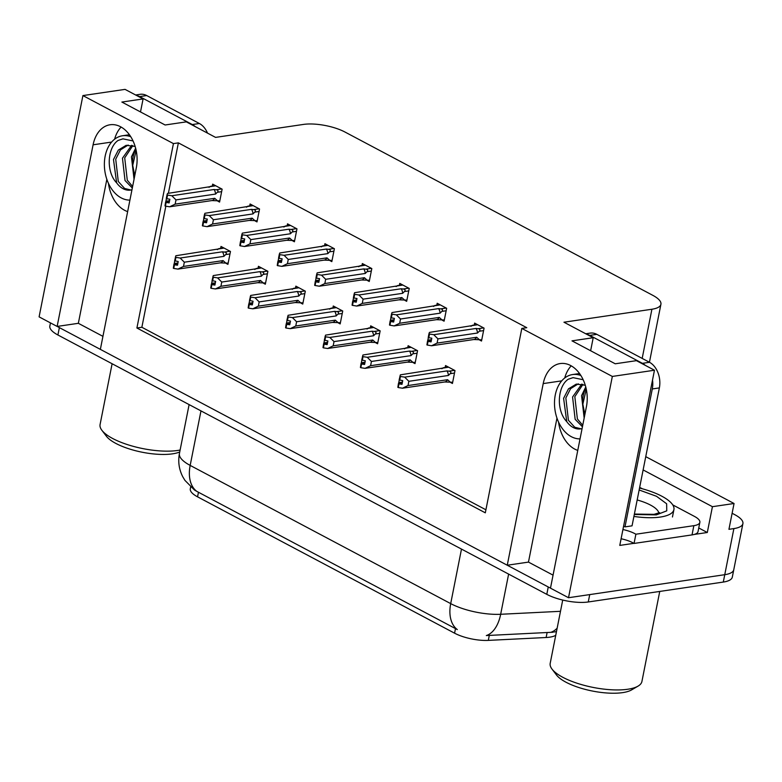 <?xml version="1.0" encoding="UTF-8"?>
<svg xmlns="http://www.w3.org/2000/svg" width="782" height="782" viewBox="0 0 782 782"><rect width="100%" height="100%" fill="white"/><g stroke="black" fill="none" stroke-linecap="round" stroke-linejoin="round"><path stroke-width="1.17" d="M127.642 211.599A31.827 22.14 81.6 0 1 124.602 210.299A31.827 22.14 81.6 0 1 108.444 183.33M558.563 422.124A31.827 22.14 -98.4 0 0 574.721 449.093A31.827 22.14 -98.4 0 0 577.761 450.393M555.748 635.297A26.852 8.788 -168.8 0 1 549.726 637.174A26.852 8.788 -168.8 0 1 546.139 637.506L488.31 640.39A26.852 8.788 -168.8 0 1 454.577 633.185L197.553 496.834A26.852 8.788 -168.8 0 1 190.3 488.799L190.661 486.971M732.118 513.266L734.836 514.712A29.843 9.765 -168.8 0 1 742.9 523.637L733.77 569.736A29.843 9.765 -168.8 0 1 724.767 574.692L568.514 597.722L550.479 588.162L586.451 406.523A31.827 22.14 -98.4 0 0 560.195 363.562A31.827 22.14 -98.4 0 0 543.216 383.591L507.254 565.23L100.36 349.368L136.332 167.729A31.827 22.14 -98.4 0 0 110.067 124.768A31.827 22.14 -98.4 0 0 93.097 144.797L57.135 326.436L39.1 316.866L82.912 95.58L173.428 143.595L136.909 328L485.309 512.826L521.819 328.42L612.335 376.435L654.466 370.228L619.784 545.416L633.87 543.334M571.222 365.849A31.827 22.14 -98.4 0 0 564.731 377.989M102.941 336.358L78.347 323.308L57.135 326.436M556.97 418.135L528.466 562.102L553.06 575.141M528.466 562.102L507.254 565.23M698.756 527.967L707.309 532.503L694.269 534.429M643.117 469.923L712.422 506.687L707.309 532.503M712.422 506.687L734.054 503.5L645.746 456.649M742.9 523.637A29.843 9.765 -168.8 0 1 733.887 528.583L728.941 529.316L734.054 503.5M612.335 376.435L568.514 597.722M140.506 111.943L143.086 98.933L125.052 89.373L82.912 95.58M590.635 350.737L593.206 337.726L563.959 322.213L651.914 309.242A29.843 9.765 11.2 0 0 660.917 304.286A29.843 9.765 11.2 0 0 652.853 295.361L344.989 132.041A29.843 9.765 11.2 0 0 303.514 124.416L215.558 137.388L186.311 121.865L165.11 124.993L121.875 102.061L143.086 98.933M654.466 370.228L636.44 360.658L615.229 363.786L571.994 340.854L593.206 337.726M521.819 328.42L526.775 327.697L178.374 142.871L173.428 143.595M165.833 206.213L141.865 327.277L485.915 509.796M141.865 327.277L136.909 328M178.374 142.871L168.384 193.31M479.767 340.111L481.517 341.03L484.068 328.127L474.615 323.103L474.234 325.029M442.348 320.258L444.088 321.177L446.649 308.274L437.187 303.25L436.815 305.175M367.511 280.552L369.251 281.481L371.812 268.568L362.349 263.554L361.968 265.469M330.092 260.699L331.832 261.628L334.383 248.715L324.931 243.701L324.55 245.626M292.673 240.846L294.413 241.775L296.965 228.862L287.512 223.847L287.131 225.773M255.255 221.003L256.995 221.922L259.546 209.019L250.093 203.994L249.712 205.92M404.929 300.405L406.669 301.324L409.23 288.421L399.768 283.407L399.387 285.322M217.836 201.15L219.576 202.069L222.127 189.166L212.675 184.141L212.293 186.067M450.696 382.554L452.436 383.473L454.987 370.57L445.535 365.556L445.154 367.472M413.267 362.701L415.007 363.62L417.568 350.717L408.116 345.703L407.735 347.619M338.43 322.995L340.17 323.924L342.731 311.011L333.269 305.997L332.888 307.922M301.011 303.142L302.751 304.071L305.312 291.158L295.85 286.144L295.469 288.069M263.593 283.299L265.333 284.218L267.884 271.315L258.431 266.291L258.05 268.216M375.849 342.848L377.589 343.777L380.15 330.864L370.688 325.85L370.316 327.766M226.174 263.446L227.914 264.365L230.465 251.462L221.013 246.447L220.632 248.363M106.851 179.342L78.347 323.308M114.612 139.196A31.827 22.14 81.6 0 1 121.102 127.055M200.974 410.892L190.173 465.407A39.784 13.02 11.2 0 1 179.43 453.511C177.905 461.673 179.019 469.425 182.773 476.776L184.923 480.373L194.464 489.991L196.79 491.37A34.819 22.267 -62.1 0 1 190.173 465.407L450.696 603.616A39.784 13.02 11.2 0 0 500.666 614.281A34.819 19.98 87.2 0 1 486.316 635.551L553.226 632.218M550.499 588.084A29.843 9.765 -168.8 0 1 548.25 586.979L59.364 327.619A29.843 9.765 -168.8 0 1 57.262 326.417M588.269 601.974L723.301 582.062A29.843 9.765 -168.8 0 0 732.314 577.106L733.77 569.736A29.843 9.765 -168.8 0 1 724.767 574.692L589.726 594.594L588.269 601.974A29.843 9.765 -168.8 0 1 546.794 594.349L57.907 334.989A29.843 9.765 -168.8 0 1 49.843 326.074L50.468 322.898M196.79 491.37L457.304 629.569A34.819 22.267 117.9 0 1 450.696 603.616L461.488 549.101M228.149 263.163L220.231 262.869L177.964 269.096L173.731 268.441L174.464 264.756L177.485 265.225L178.208 261.53L174.64 260.777L175.833 255.743L224.092 248.08M217.328 249.624L218.53 248.891M173.624 268.177L173.907 264.463L173.321 268.226M226.223 263.446L223.065 260.602L183.496 266.437L184.337 262.195L223.906 256.359L225.666 254.58C226.897 253.26 226.497 252.42 224.473 252.048L222.42 251.804L180.153 258.031L175.921 257.376L175.188 261.071M175.364 257.082L175.921 257.376M173.731 268.441L174.464 264.756M177.934 262.957L174.239 263.505L174.767 260.846M174.239 263.505L173.907 264.463M223.906 256.359A6.764 4.702 -98.4 0 0 222.42 251.804M183.496 266.437L177.964 269.096M180.153 258.031L184.337 262.195M220.231 262.869A6.764 4.702 -98.4 0 0 223.065 260.602M177.69 264.189L174.318 264.678M177.729 263.993L174.044 264.541M219.81 200.866L211.883 200.573L169.626 206.8L165.246 206.077L165.98 202.382L169.137 202.929L169.87 199.234L166.849 198.775L167.583 195.08L167.025 194.786L166.292 198.481L166.849 198.775M169.342 201.883L165.98 202.382M165.393 206.145L166.116 202.46M165.706 202.245L164.982 205.93L165.569 202.167L169.381 201.697M169.586 200.661L165.901 201.209L165.569 202.167M217.875 201.15L214.727 198.305L175.158 204.131L169.626 206.8M211.883 200.573A6.764 4.702 -98.4 0 0 214.727 198.305M221.697 188.931L216.135 189.752C218.158 190.124 218.559 190.964 217.328 192.284L221.638 191.649M216.135 189.752L214.073 189.508A6.764 4.702 81.6 0 1 215.558 194.063L217.328 192.284M214.073 189.508L171.815 195.735L175.999 199.899L215.558 194.063M175.158 204.131L175.999 199.899M171.815 195.735L167.583 195.08M167.025 194.786L167.495 193.447L215.744 185.774M208.98 187.328L210.192 186.595M165.901 201.209L166.429 198.55M265.567 283.016L257.649 282.713L215.382 288.949L211.15 288.294L211.883 284.609L214.903 285.078L215.637 281.383L212.059 280.63L213.251 275.587L261.511 267.923M254.746 269.477L255.949 268.744M211.042 288.03L211.326 284.316L210.739 288.079M263.642 283.299L260.484 280.455L220.925 286.28L221.756 282.048L261.325 276.212L263.084 274.433C264.316 273.113 263.915 272.273 261.892 271.901L259.839 271.657L217.572 277.884L213.339 277.229L212.606 280.924M212.792 276.936L213.339 277.229M211.15 288.294L211.883 284.609M215.353 282.81L211.658 283.358L212.186 280.699M211.658 283.358L211.326 284.316M261.325 276.212A6.764 4.702 -98.4 0 0 259.839 271.657M220.925 286.28L215.382 288.949M217.572 277.884L221.756 282.048M257.649 282.713A6.764 4.702 -98.4 0 0 260.484 280.455M215.109 284.032L211.736 284.531M215.148 283.846L211.472 284.394M302.996 302.869L295.068 302.566L252.801 308.802L248.568 308.147L249.302 304.462L252.322 304.921L253.055 301.236L249.478 300.474L250.67 295.44L298.929 287.776M292.165 289.32L293.367 288.597M248.461 307.883L248.744 304.169L248.158 307.932M301.06 303.152L297.903 300.298L258.343 306.133L259.174 301.901L298.744 296.065L300.503 294.276C301.735 292.967 301.334 292.126 299.31 291.754L297.258 291.5L255 297.737L250.758 297.082L250.035 300.767M250.211 296.789L250.758 297.082M248.568 308.147L249.302 304.462M252.772 302.663L249.077 303.201L249.605 300.542M249.077 303.201L248.744 304.169M298.744 296.065A6.764 4.702 -98.4 0 0 297.258 291.5M258.343 306.133L252.801 308.802M255 297.737L259.174 301.901M295.068 302.566A6.764 4.702 -98.4 0 0 297.903 300.298M252.527 303.885L249.155 304.384M252.566 303.699L248.891 304.237M340.414 322.722L332.487 322.419L290.23 328.655L285.987 328L286.72 324.315L289.741 324.774L290.474 321.089L286.896 320.327L288.089 315.293L336.348 307.629M329.584 309.173L330.786 308.45M285.889 327.736L286.163 324.012L285.577 327.775M338.479 323.005L335.322 320.151L295.762 325.986L296.603 321.754L336.162 315.918L337.922 314.129C339.153 312.82 338.762 311.979 336.729 311.598L334.676 311.353L292.419 317.59L288.177 316.935L287.453 320.62M287.629 316.642L288.177 316.935M285.987 328L286.72 324.315M290.19 322.516L286.495 323.054L287.023 320.395M286.495 323.054L286.163 324.012M336.162 315.918A6.764 4.702 -98.4 0 0 334.676 311.353M295.762 325.986L290.23 328.655M292.419 317.59L296.603 321.754M332.487 322.419A6.764 4.702 -98.4 0 0 335.322 320.151M289.946 323.738L286.574 324.237M289.985 323.553L286.31 324.09M257.229 220.72L249.302 220.416L207.044 226.653L202.665 225.92L203.398 222.235L206.565 222.772L207.289 219.087L204.268 218.618L205.001 214.933L204.444 214.639L203.721 218.325L204.268 218.618M206.771 221.736L203.398 222.235M202.812 225.998L203.545 222.313M203.125 222.088L202.401 225.783L202.988 222.02L206.8 221.55M207.005 220.514L203.32 221.052L202.988 222.02M255.303 221.003L252.146 218.158L212.577 223.984L207.044 226.653M249.302 220.416A6.764 4.702 -98.4 0 0 252.146 218.158M259.116 208.784L253.554 209.605C255.577 209.977 255.978 210.817 254.746 212.137L259.057 211.502M253.554 209.605L251.501 209.361A6.764 4.702 81.6 0 1 252.987 213.916L254.746 212.137M251.501 209.361L209.234 215.588L213.418 219.752L252.987 213.916M212.577 223.984L213.418 219.752M209.234 215.588L205.001 214.933M204.444 214.639L204.913 213.291L253.173 205.627M246.408 207.181L247.611 206.448M203.32 221.052L203.848 218.393M294.648 240.573L286.73 240.27L244.463 246.506L240.084 245.773L240.817 242.088L243.984 242.625L244.707 238.94L241.687 238.471L242.42 234.786L241.863 234.492L241.139 238.178L241.687 238.471M244.189 241.589L240.817 242.088M240.23 245.851L240.964 242.166M240.553 241.941L239.82 245.636L240.406 241.873L244.228 241.403M244.434 240.367L240.739 240.905L240.406 241.873M292.722 240.856L289.565 238.002L249.996 243.837L244.463 246.506M286.73 240.27A6.764 4.702 -98.4 0 0 289.565 238.002M296.534 228.637L290.972 229.458C292.996 229.83 293.397 230.67 292.165 231.98L296.476 231.345M290.972 229.458L288.92 229.204A6.764 4.702 81.6 0 1 290.405 233.769L292.165 231.98M288.92 229.204L246.653 235.441L250.836 239.605L290.405 233.769M249.996 243.837L250.836 239.605M246.653 235.441L242.42 234.786M241.863 234.492L242.332 233.144L290.591 225.48M283.827 227.024L285.029 226.301M240.739 240.905L241.267 238.246M332.067 260.416L324.149 260.123L281.882 266.359L277.512 265.626L278.236 261.941L281.403 262.478L282.136 258.793L279.106 258.324L279.839 254.639L279.291 254.345L278.558 258.031L279.106 258.324M281.608 261.442L278.236 261.941M277.649 265.704L278.382 262.009M277.972 261.794L277.239 265.479L277.825 261.716L281.647 261.256M281.852 260.211L278.157 260.758L277.825 261.716M330.141 260.709L326.984 257.855L287.424 263.69L281.882 266.359M324.149 260.123A6.764 4.702 -98.4 0 0 326.984 257.855M333.953 248.49L328.391 249.302C330.415 249.673 330.815 250.523 329.584 251.833L333.894 251.198M328.391 249.302L326.338 249.057A6.764 4.702 81.6 0 1 327.824 253.622L329.584 251.833M326.338 249.057L284.081 255.294L288.255 259.448L327.824 253.622M287.424 263.69L288.255 259.448M284.081 255.294L279.839 254.639M279.291 254.345L279.751 252.997L328.01 245.333M321.246 246.877L322.448 246.154M278.157 260.758L278.685 258.099M369.495 280.269L361.567 279.976L319.31 286.202L314.931 285.479L315.654 281.794L318.821 282.331L319.555 278.646L316.534 278.177L317.257 274.492L316.71 274.199L315.977 277.884L316.534 278.177M319.027 281.295L315.654 281.794M315.068 285.557L315.801 281.862M315.39 281.647L314.657 285.332L315.244 281.569L319.066 281.1M319.271 280.064L315.576 280.611L315.244 281.569M367.56 280.552L364.402 277.708L324.843 283.543L319.31 286.202M361.567 279.976A6.764 4.702 -98.4 0 0 364.402 277.708M371.372 268.334L365.81 269.155C367.833 269.526 368.234 270.377 367.002 271.686L371.313 271.051M365.81 269.155L363.757 268.91A6.764 4.702 81.6 0 1 365.243 273.475L367.002 271.686M363.757 268.91L321.5 275.147L325.674 279.301L365.243 273.475M324.843 283.543L325.674 279.301M321.5 275.147L317.257 274.492M316.71 274.199L317.169 272.85L365.429 265.186M358.664 266.73L359.867 266.007M315.576 280.611L316.104 277.952M580.879 375.516A32.424 22.551 -98.4 0 0 572.571 374.558A32.424 22.551 -98.4 0 0 554.497 402.329A32.424 22.551 -98.4 0 0 571.349 436.698A32.424 22.551 -98.4 0 0 580.039 438.888M582.091 428.546A22.483 15.64 -98.4 0 1 580.576 428.878A22.483 15.64 -98.4 0 1 573.167 427.48A22.483 15.64 -98.4 0 1 566.755 421.625L563.607 398.312L568.465 388.869L576.305 384.099L585.268 385.252M582.434 426.777L575.141 419.308L572.58 396.992L581.769 384.079M581.036 428.8L574.741 427.246L568.416 420.296L565.845 397.979L570.596 388.664L578.289 383.825M582.737 425.271L577.39 418.976L574.829 396.66L582.961 384.373M584.877 414.47L582.844 404.196L586.265 389.172M584.164 418.047L581.564 395.663L585.757 387.002M566.755 421.625C555.836 410.403 557.586 386.181 568.26 379.221L573.02 377.638L583.157 379.729M623.577 526.247A19.892 13.841 81.6 0 1 624.984 526.882L652.296 388.947A19.892 13.841 -98.4 0 0 652.52 380.081M645.336 365.38A19.892 13.841 -98.4 0 0 642.433 363.337L589.745 335.39A19.892 13.841 -98.4 0 0 586.666 334.256M624.984 526.882L632.052 525.836L659.363 387.901A19.892 13.841 -98.4 0 0 649.5 362.291L596.822 334.344A19.892 13.841 -98.4 0 0 590.263 333.103L585.747 333.767M639.656 487.44A19.892 6.51 -168.8 0 1 641.797 488.476L642.413 488.799M672.745 504.889L694.484 516.423A19.892 6.51 -168.8 0 1 699.861 522.376A19.892 6.51 -168.8 0 1 693.849 525.67L635.883 534.223L634.055 543.441L692.031 534.898A19.892 6.51 11.2 0 0 698.033 531.594L699.861 522.376M621.104 538.749A19.892 6.51 -168.8 0 1 634.055 543.441M622.931 529.531A19.892 6.51 -168.8 0 1 635.883 534.223M568.26 379.221L573.206 377.608M130.76 136.723A32.424 22.551 -98.4 0 0 122.442 135.775A32.424 22.551 -98.4 0 0 104.377 163.536A32.424 22.551 -98.4 0 0 121.22 197.905A32.424 22.551 -98.4 0 0 129.92 200.094M131.963 189.752A22.483 15.64 -98.4 0 1 130.457 190.094A22.483 15.64 -98.4 0 1 123.048 188.687A22.483 15.64 -98.4 0 1 116.635 182.841L113.488 159.518L118.336 150.076L126.185 145.305L135.149 146.459M132.314 187.993L125.022 180.515L122.461 158.199L131.65 145.286M130.917 190.016L124.621 188.462L118.287 181.502L115.726 159.186L120.477 149.87L128.16 145.032M132.617 186.478L127.27 180.183L124.709 157.866L132.842 145.579M134.758 175.676L132.725 165.403L136.146 150.379M134.045 179.264L131.444 156.869L135.638 148.209M116.635 182.841C105.717 171.61 107.466 147.397 118.141 140.428L122.901 138.844L133.038 140.946M195.217 126.586A19.892 13.841 -98.4 0 0 192.313 124.543L139.626 96.597A19.892 13.841 -98.4 0 0 136.547 95.472M207.523 133.116A19.892 13.841 -98.4 0 0 199.381 123.507L146.703 95.551A19.892 13.841 -98.4 0 0 140.144 94.309L135.628 94.984M118.141 140.428L123.087 138.825M639.148 489.982L656.509 496.287L666.645 503.774L666.753 510.851L656.352 514.888L634.3 514.497M639.529 488.046A44.76 14.643 -168.8 0 1 661.826 496.218A44.76 14.643 -168.8 0 1 673.918 509.61A44.76 14.643 -168.8 0 1 633.909 516.443M562.717 600.068L550.196 663.332A46.754 15.298 11.2 0 0 552.004 669.089L556.53 675.042A40.781 13.343 11.2 0 0 622.648 692.627A40.781 13.343 11.2 0 0 631.592 689.9L638.044 686.127A46.754 15.298 11.2 0 0 641.914 681.493L659.744 591.436M552.004 669.089A46.754 15.298 11.2 0 0 562.825 677.31A46.754 15.298 11.2 0 0 627.799 689.245A46.754 15.298 11.2 0 0 638.044 686.127M112.109 363.747L100.076 424.538A46.754 15.298 11.2 0 0 101.885 430.296L106.411 436.248A40.781 13.343 11.2 0 0 172.529 453.843A40.781 13.343 11.2 0 0 179.733 451.976M101.885 430.296A46.754 15.298 11.2 0 0 112.706 438.516A46.754 15.298 11.2 0 0 177.68 450.461A46.754 15.298 11.2 0 0 180.114 450.041M377.833 342.565L369.906 342.272L327.648 348.498L323.406 347.853L324.139 344.158L327.159 344.627L327.893 340.942L324.315 340.18L325.517 335.146L373.767 327.482M367.002 329.027L368.205 328.303M323.308 347.589L323.582 343.865L322.995 347.628M375.898 342.858L372.74 340.004L333.181 345.84L334.022 341.597L373.581 335.771L375.34 333.982C376.572 332.673 376.181 331.822 374.148 331.451L372.095 331.206L329.838 337.443L325.605 336.788L324.872 340.473M325.048 336.495L325.605 336.788M323.406 347.853L324.139 344.158M327.609 342.36L323.924 342.907L324.442 340.248M323.924 342.907L323.582 343.865M373.581 335.771A6.764 4.702 -98.4 0 0 372.095 331.206M333.181 345.84L327.648 348.498M329.838 337.443L334.022 341.597M369.906 342.272A6.764 4.702 -98.4 0 0 372.74 340.004M327.365 343.591L324.002 344.09M327.404 343.406L323.728 343.943M415.252 362.418L407.324 362.125L365.067 368.351L360.834 367.706L361.558 364.011L364.578 364.48L365.311 360.795L361.734 360.033L362.936 354.999L411.185 347.335M404.421 348.88L405.623 348.156M360.727 367.442L361.01 363.718L360.414 367.481M413.316 362.701L410.159 359.857L370.6 365.693L371.44 361.45L411 355.615L412.769 353.835C413.991 352.516 413.6 351.675 411.567 351.304L409.514 351.059L367.257 357.286L363.024 356.641L362.291 360.326M362.467 356.348L363.024 356.641M360.834 367.706L361.558 364.011M365.028 362.213L361.343 362.76L361.87 360.101M361.343 362.76L361.01 363.718M411 355.615A6.764 4.702 -98.4 0 0 409.514 351.059M370.6 365.693L365.067 368.351M367.257 357.286L371.44 361.45M407.324 362.125A6.764 4.702 -98.4 0 0 410.159 359.857M364.783 363.444L361.421 363.943M364.823 363.249L361.147 363.796M452.67 382.271L444.743 381.978L402.486 388.204L398.253 387.549L398.976 383.864L401.997 384.333L402.73 380.638L399.152 379.886L400.355 374.852L448.604 367.188M441.84 368.733L443.042 367.999M398.146 387.286L398.429 383.571L397.843 387.334M450.735 382.554L447.587 379.71L408.018 385.546L408.859 381.303L448.418 375.468L450.188 373.688C451.419 372.369 451.019 371.528 448.995 371.157L446.933 370.912L404.675 377.139L400.443 376.484L399.71 380.179M399.885 376.191L400.443 376.484M398.253 387.549L398.976 383.864M402.447 382.066L398.761 382.613L399.289 379.954M398.761 382.613L398.429 383.571M448.418 375.468A6.764 4.702 -98.4 0 0 446.933 370.912M408.018 385.546L402.486 388.204M404.675 377.139L408.859 381.303M444.743 381.978A6.764 4.702 -98.4 0 0 447.587 379.71M402.202 383.297L398.84 383.786M402.241 383.102L398.566 383.649M406.914 300.122L398.986 299.829L356.729 306.055L352.35 305.332L353.083 301.637L356.24 302.184L356.973 298.489L353.953 298.03L354.676 294.345L354.129 294.042L353.396 297.737L353.953 298.03M356.445 301.148L353.083 301.637M352.487 305.4L353.22 301.715M352.809 301.5L352.076 305.185L352.662 301.422L356.484 300.953M356.69 299.917L352.995 300.464L352.662 301.422M404.978 300.405L401.821 297.561L362.262 303.396L356.729 306.055M398.986 299.829A6.764 4.702 -98.4 0 0 401.821 297.561M408.791 288.187L403.229 289.008C405.262 289.379 405.653 290.22 404.421 291.539L408.732 290.904M403.229 289.008L401.176 288.763A6.764 4.702 81.6 0 1 402.662 293.318L404.421 291.539M401.176 288.763L358.918 294.99L363.102 299.154L402.662 293.318M362.262 303.396L363.102 299.154M358.918 294.99L354.676 294.345M354.129 294.042L354.598 292.703L402.847 285.039M396.083 286.583L397.285 285.85M352.995 300.464L353.523 297.805M444.332 319.975L436.405 319.682L394.148 325.908L389.768 325.185L390.501 321.49L393.659 322.037L394.392 318.342L391.371 317.883L392.105 314.188L391.547 313.895L390.814 317.59L391.371 317.883M393.864 320.991L390.501 321.49M389.905 325.253L390.638 321.568M390.228 321.353L389.495 325.038L390.081 321.275L393.903 320.806M394.108 319.77L390.423 320.317L390.081 321.275M442.397 320.258L439.24 317.414L399.68 323.24L394.148 325.908M436.405 319.682A6.764 4.702 -98.4 0 0 439.24 317.414M446.209 308.04L440.647 308.861C442.68 309.232 443.071 310.073 441.84 311.392L446.16 310.757M440.647 308.861L438.594 308.616A6.764 4.702 81.6 0 1 440.08 313.171L441.84 311.392M438.594 308.616L396.337 314.843L400.521 319.007L440.08 313.171M399.68 323.24L400.521 319.007M396.337 314.843L392.105 314.188M391.547 313.895L392.017 312.556L440.266 304.882M433.502 306.436L434.704 305.703M390.423 320.317L390.941 317.658M481.751 339.828L473.824 339.525L431.566 345.761L427.187 345.028L427.92 341.343L431.078 341.881L431.811 338.195L428.79 337.736L429.523 334.041L428.966 333.748L428.233 337.433L428.79 337.736M431.283 340.844L427.92 341.343M427.334 345.106L428.057 341.421M427.646 341.196L426.913 344.891L427.51 341.128L431.322 340.659M431.527 339.623L427.842 340.16L427.51 341.128M479.816 340.111L476.658 337.267L437.099 343.093L431.566 345.761M473.824 339.525A6.764 4.702 -98.4 0 0 476.658 337.267M483.628 327.893L478.066 328.714C480.099 329.085 480.5 329.926 479.268 331.245L483.579 330.61M478.066 328.714L476.013 328.469A6.764 4.702 81.6 0 1 477.499 333.024L479.268 331.245M476.013 328.469L433.756 334.696L437.94 338.86L477.499 333.024M437.099 343.093L437.94 338.86M433.756 334.696L429.523 334.041M428.966 333.748L429.435 332.399L477.685 324.735M470.92 326.29L472.123 325.556M427.842 340.16L428.37 337.501M546.139 637.506L547.126 632.482M561.73 380.854L543.216 383.591M733.887 528.583L723.301 582.062M651.914 309.242L642.178 358.41M197.553 496.834L198.462 492.24M488.31 640.39L489.307 635.365M454.577 633.185L455.486 628.591M111.611 142.07L93.097 144.797M557.155 628.19A34.819 19.98 87.2 0 1 550.636 632.384M508.623 574.105L500.666 614.281L560.499 611.309M546.794 594.349L548.25 586.979M57.907 334.989L59.364 327.619M230.035 251.227L224.473 252.048M225.666 254.58L229.976 253.945M267.454 271.08L261.892 271.901M263.084 274.433L267.395 273.798M304.872 290.933L299.31 291.754M300.503 294.276L304.814 293.641M342.291 310.786L336.729 311.598M337.922 314.129L342.233 313.494M582.844 404.196A22.483 15.64 81.6 0 1 586.011 388.009M693.849 525.67L692.031 534.898M642.433 363.337L649.5 362.291M596.822 334.344L589.745 335.39M652.296 388.947L659.363 387.901M132.725 165.403A22.483 15.64 81.6 0 1 135.892 149.225M192.313 124.543L199.381 123.507M146.703 95.551L139.626 96.597M637.174 499.962A30.84 10.088 -168.8 0 1 650.468 505.055A30.84 10.088 -168.8 0 1 658.825 513.08M379.71 330.63L374.148 331.451M375.34 333.982L379.661 333.347M417.129 350.483L411.567 351.304M412.769 353.835L417.08 353.2M454.547 370.336L448.995 371.157M450.188 373.688L454.498 373.053M660.917 304.286L649.441 362.262M554.418 632.012L556.491 631.504M179.43 453.511L189.107 404.597M218.667 248.656L223.76 247.904M210.329 186.36L215.421 185.608M256.085 268.509L261.178 267.757M293.504 288.353L298.607 287.61M330.923 308.206L336.025 307.453M247.747 206.204L252.84 205.461M285.166 226.057L290.259 225.304M322.585 245.91L327.687 245.157M360.003 265.763L365.106 265.01M572.571 374.558L579.54 373.532M122.442 135.775L129.421 134.739M659.607 512.65L653.987 514.351L634.388 514.057M672.461 516.98L673.918 509.61M368.342 328.059L373.444 327.306M405.77 347.912L410.863 347.159M443.189 367.765L448.282 367.012M397.422 285.616L402.525 284.863M434.851 305.469L439.943 304.716M472.269 325.312L477.362 324.569"/></g></svg>
